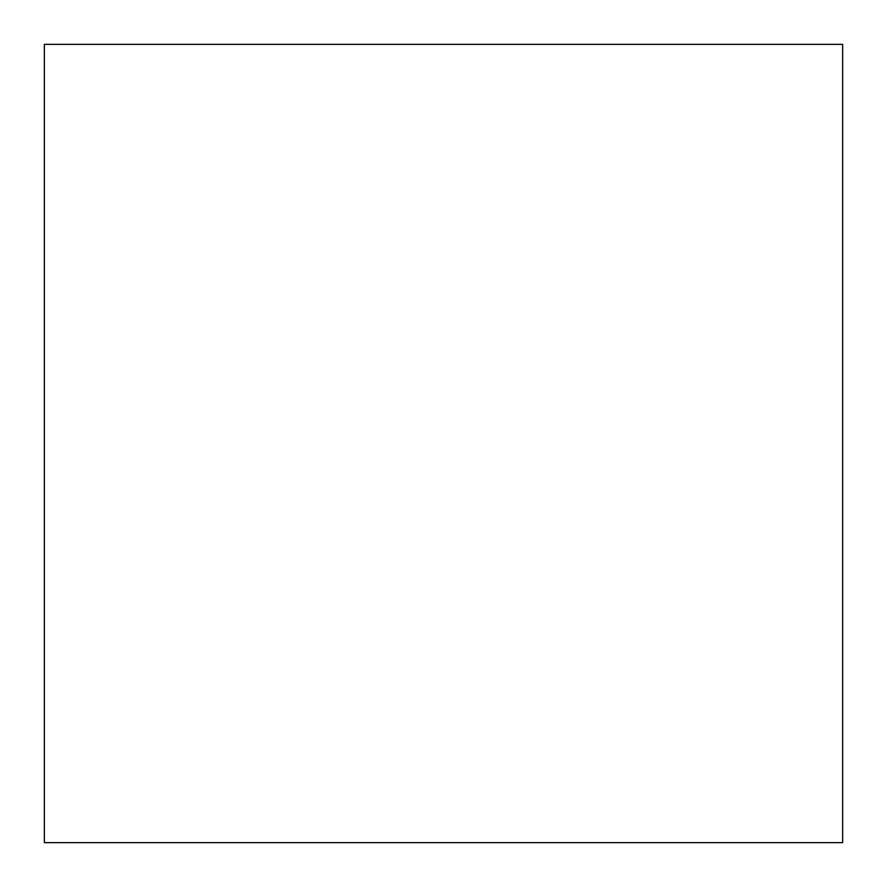 <?xml version="1.0" encoding="UTF-8"?>
<svg xmlns="http://www.w3.org/2000/svg" width="887" height="887" viewBox="0 0 887 887"><rect width="100%" height="100%" fill="white"/><g stroke="black" fill="none" stroke-linecap="round" stroke-linejoin="round"><path stroke-width="1.33" d="M44.35 44.35L44.35 842.65L842.65 842.65L842.65 44.35L44.35 44.35"/></g></svg>
